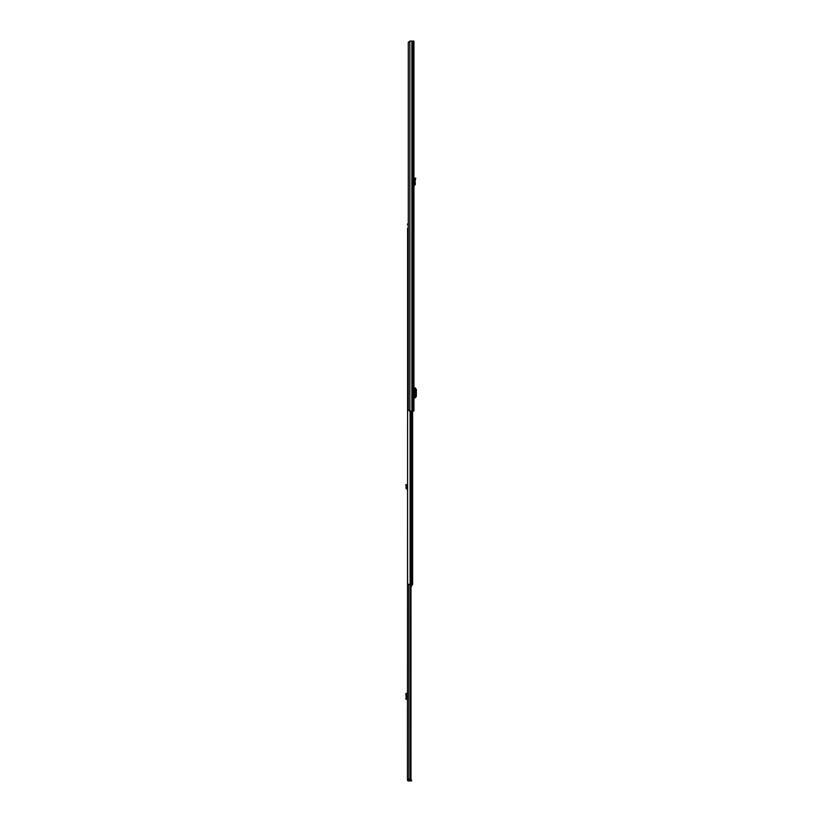 <?xml version="1.0" encoding="UTF-8"?>
<svg xmlns="http://www.w3.org/2000/svg" width="822" height="822" viewBox="0 0 822 822"><rect width="100%" height="100%" fill="white"/><g stroke="black" fill="none" stroke-linecap="round" stroke-linejoin="round"><path stroke-width="1.23" d="M415.511 179.258L415.778 178.292L415.161 178.117L414.422 180.963L415.059 180.974L415.511 179.258L414.905 179.093M409.849 41.1L413.939 41.1L413.939 411L409.438 411L408.287 409.675L408.287 42.425L409.849 41.1L409.849 411M414.093 394.57L414.093 391.18M413.939 178.939L413.939 177.932M414.093 397.817L414.545 387.933L415.387 387.953L414.093 387.933M415.398 397.622L416.333 396.296L416.333 389.423L415.398 388.128M414.545 397.817L415.387 397.797L414.545 397.817M413.939 184.837L414.699 184.518L414.422 180.963L415.059 180.974L415.336 184.467L414.699 184.518M413.939 185.495L415.336 184.467M407.445 711.903L407.445 707.742M408.236 779.205L407.445 779.975A0.925 0.925 0 0 0 408.37 780.9L411.627 780.9L411.627 780.109L408.462 780.109L408.462 780.9M407.445 779.369L407.599 413.117M408.236 779.369L408.462 780.109M410.979 584.329L410.979 779.205L407.445 779.205M410.435 584.329L410.435 779.205M407.445 693.449L406.397 694.22L406.397 698.361L407.445 699.255M406.006 699.255L406.859 699.255M406.006 693.449L406.16 699.183M406.962 693.511L406.962 699.193L406.962 693.511L406.16 693.501L406.941 693.511L406.941 699.183M406.068 693.449L406.859 693.449M407.445 488.289L406.859 487.251L406.068 487.179L406.006 487.919A1.058 1.058 0 0 0 407.003 489.059L407.445 489.09M405.955 485.617L406.685 485.309L406.397 484.61L405.667 484.918L406.16 486.1L406.962 486.049L406.859 487.251M406.685 485.309L406.068 487.179M408.287 223.933L407.599 223.933L407.599 224.992L408.287 224.992M412.623 411L412.623 584.329L407.599 584.329L407.599 228.167L408.287 228.167M411.873 584.329L411.873 585.839L410.979 586.415M412.623 577.106L412.623 579.479M411.873 585.48L411.339 585.911M411.863 41.1L411.863 411M411.945 41.1L411.945 411M413.096 41.1L413.096 411M415.387 387.953L415.387 397.797M414.483 185.443L414.452 184.806M408.894 584.329L408.894 779.205M409.14 780.109L409.14 780.9M410.137 780.109L410.137 780.9M407.044 693.449L407.044 699.255M405.955 699.152L406.685 699.152M405.667 698.361L406.397 698.361M405.667 694.333L406.397 694.333M405.955 693.542L406.685 693.542M411.36 411L411.36 584.329M410.106 411L410.106 584.329M411.873 585.1L410.979 585.1M415.398 397.797L415.398 387.953"/></g></svg>
